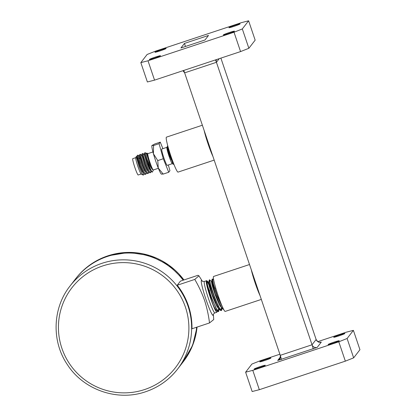 <?xml version="1.0" encoding="UTF-8"?>
<svg xmlns="http://www.w3.org/2000/svg" width="416" height="416" viewBox="0 0 416 416"><rect width="100%" height="100%" fill="white"/><g stroke="black" fill="none" stroke-linecap="round" stroke-linejoin="round"><path stroke-width="0.62" d="M75.826 278.522C84.24 267.79 94.91 260.229 107.853 255.84L128.757 252.398L149.744 255.585L168.756 265.08L183.934 279.958A67.948 67.517 -142.3 0 0 107.843 255.845A67.948 67.517 -142.3 0 0 75.826 278.522L75.348 279.141A67.948 67.517 37.7 0 1 107.364 256.464A67.948 67.517 37.7 0 1 183.175 280.207A67.948 67.517 37.7 0 0 107.364 256.464A67.948 67.517 37.7 0 0 75.348 279.141L70.08 285.953A67.948 67.517 37.7 0 1 102.097 263.276A67.948 67.517 37.7 0 1 178.968 288.47A67.948 67.517 37.7 0 1 177.601 369.07A67.948 67.517 37.7 0 1 145.584 391.747M209.513 322.951L191.968 328.775A67.948 67.517 -142.3 0 0 177.237 285.241L180.414 281.122L197.959 275.304L198.936 275.818L194.776 279.417C198.718 286.151 201.978 293.14 204.558 300.383C206.913 307.72 208.562 315.245 209.513 322.951L213.736 319.55L213.356 314.491M217.017 310.627A16.578 1.555 -108.4 0 1 216.871 312.234A16.578 1.555 -108.4 0 1 210.506 297.981A16.578 1.555 -108.4 0 1 206.341 280.836A16.578 1.555 -108.4 0 1 206.43 280.764A16.578 1.555 -108.4 0 1 206.435 280.764L204.417 281.434A16.578 1.555 71.6 0 0 208.494 298.652A16.578 1.555 71.6 0 0 214.859 312.905L216.871 312.234M210.142 293.743A6.755 0.634 -108.4 0 1 209.524 290.092M219.315 308.823L218.577 311.61L215.816 307.83L211.536 297.638L207.657 285.87L206.721 280.68L208.265 283.426A16.578 1.555 -108.4 0 0 206.638 280.816M206.31 280.956L206.346 280.826C206.222 282.641 207.849 288.278 211.224 297.742L217.729 311.501L218.577 311.61M218.405 311.615L218.426 308.417M223.402 308.979L217.282 295.719L213.439 284.081L212.508 278.959L213.699 279.963M212.508 278.959L212.108 279.188L213.314 284.856L216.965 295.823L223.746 309.639M221.692 308.24L221.411 310.57L218.665 306.816L214.406 296.681L210.548 284.965L209.612 279.817L211.494 281.445M209.612 279.817L209.217 280.051L210.428 285.756L214.094 296.785L220.568 310.461L221.411 310.57M221.239 310.575L221.343 308.006M211.188 288.293L208.484 282.256L209.264 286.458L212.467 296.187L216.434 305.682L219.045 309.291L219.404 309.171M214.209 287.81L211.734 281.772M212.878 283.27L211.734 281.278L211.38 281.398L212.16 285.589L215.348 295.251L219.284 304.668L221.879 308.246L222.238 308.131M216.31 310.263C216.024 310.565 215.368 309.598 214.334 307.367L216.07 310.003L217.729 311.501M209.217 280.051L208.78 282.251L212.534 295.282L218.904 308.963L220.568 310.461M212.108 279.188L211.676 281.382L215.389 294.284L221.738 307.923L223.402 309.421M206.341 280.836C205.4 281.939 210.772 299.988 214.235 307.164L214.334 307.367M209.815 287.024L208.265 283.426M183.347 361.639A67.948 67.517 -142.3 0 0 197.054 327.085L192.634 345.337L182.868 362.258A67.948 67.517 37.7 0 0 196.617 327.231A67.948 67.517 37.7 0 1 182.868 362.258L177.601 369.07C169.187 379.808 158.512 387.369 145.569 391.758C117.369 401.638 83.496 389.875 67.356 364.603C51.381 341.214 52.53 307.996 70.08 285.953M177.237 285.241L194.776 279.417M143.208 175.079L141.19 174.06A8.705 0.816 -108.4 0 1 137.935 166.587A8.705 0.816 -108.4 0 1 135.736 157.612L136.271 156.53L139.038 166.306C140.826 171.163 142.194 174.07 143.14 175.037A10.317 0.967 71.6 0 0 143.208 175.079A10.317 0.967 71.6 0 0 143.307 175.094A10.317 0.967 71.6 0 0 143.328 175.084M137.405 158.548L136.271 156.53M147.982 153.608A8.705 0.816 71.6 0 0 147.919 153.566A8.705 0.816 71.6 0 0 149.973 162.594A8.705 0.816 71.6 0 0 153.379 170.014A8.705 0.816 71.6 0 0 153.4 169.946M153.379 170.014L152.376 172.037A10.317 0.967 -108.4 0 1 152.303 172.11A10.317 0.967 -108.4 0 1 148.34 163.244A10.317 0.967 -108.4 0 1 147.134 159.448L148.72 163.093C150.29 166.535 151.616 168.75 152.698 169.738L149.521 162.776L146.702 153.083L147.919 153.566M172.141 161.049A8.705 0.816 -108.4 0 1 172.484 162.817M167.856 146.162A10.317 0.967 71.6 0 0 169.39 152.469L167.279 147.165C166.618 146.687 167.404 149.666 169.634 156.109L173.592 164.362L172.333 163.722A8.705 0.816 -108.4 0 1 169.073 156.255A8.705 0.816 -108.4 0 1 166.873 147.274L167.112 146.952M173.592 164.362L173.872 164.237M135.71 157.68L132.782 158.652A8.606 0.806 71.6 0 0 134.893 167.591A8.606 0.806 71.6 0 0 138.2 174.99L141.128 174.018M139.812 158.527A7.254 0.681 71.6 0 0 139.298 157.919A7.254 0.681 71.6 0 0 140.39 163.306M158.366 168.298L153.286 169.983A8.606 0.806 -108.4 0 1 149.978 162.583A8.606 0.806 -108.4 0 1 147.862 153.65L152.948 151.96M172.458 162.765A8.606 0.806 71.6 0 0 172.12 160.997M166.847 147.347L161.788 149.027A8.606 0.806 71.6 0 0 163.904 157.966A8.606 0.806 71.6 0 0 167.211 165.36L172.271 163.68M169.39 152.469L171.985 159.219M147.134 159.448L145.324 152.688L144.456 153.031L147.654 163.467L150.493 169.978L151.809 171.98L152.303 172.11M150.774 170.498L150.831 171.033M151.034 171.283L150.618 172.671L148.928 170.539L146.084 164.024L143.65 156.952L142.88 153.525L144.201 154.622L146.962 163.602L149.453 169.198L151.809 171.98M142.906 153.494L142.038 153.832L145.226 164.242L148.075 170.778L149.391 172.78L150.618 172.671M148.616 172.084L148.2 173.472L146.51 171.34L143.666 164.83L141.237 157.758L140.556 154.32L141.783 155.428L144.55 164.403L147.035 169.998L149.391 172.78M140.494 154.294L139.62 154.638L142.808 165.043L145.657 171.579L146.973 173.586L148.2 173.472M146.198 172.884L145.782 174.273L144.092 172.146L141.248 165.63L138.044 155.132L139.365 156.229L142.132 165.209L144.617 170.799L146.973 173.586M138.076 155.095L137.202 155.438L140.405 165.875L143.239 172.38L144.555 174.387L145.782 174.273M145.324 152.688L146.619 153.821L149.38 162.802L152.698 169.738M161.611 174.195L161.372 174.075A15.101 1.42 -108.4 0 1 158.278 168.069A15.101 1.42 -108.4 0 1 153.442 153.795A15.101 1.42 -108.4 0 1 151.902 145.538A15.101 1.42 -108.4 0 1 151.902 145.527M151.902 145.538L154.742 143.972L160.269 142.137L159.063 143.697L163.296 158.751L168.73 172.25L169.931 170.69L168.329 164.991M151.934 145.486L153.535 145.532L159.063 143.697M162.895 148.658L160.269 142.137M153.535 145.532L153.442 153.795L157.768 160.586L158.278 168.069L163.202 174.086L168.73 172.25M163.202 174.086L161.595 174.039M157.768 160.586L163.296 158.751M143.78 173.685L143.442 175.027L143.14 175.037M173.446 163.155L169.931 155.979L167.799 149.921L167.097 147.03L167.705 145.6M136.396 156.53L136.947 157.03L139.714 166.01L142.199 171.605L144.555 174.387M146.827 154.164L146.619 153.821M202.368 125.221L166.431 137.145A18.418 1.732 71.6 0 0 166.343 137.212A18.418 1.732 71.6 0 0 170.778 155.724A18.418 1.732 71.6 0 0 178.038 172.11L214.178 160.113M261.331 299.421L225.191 311.418A18.418 1.732 -108.4 0 1 217.927 295.027A18.418 1.732 -108.4 0 1 213.491 276.52A18.418 1.732 -108.4 0 1 213.585 276.453L249.517 264.524M155.34 57.091A5.897 0.369 161.3 0 1 160.514 55.728A5.897 0.369 161.3 0 1 154.523 58.146A5.897 0.369 161.3 0 1 149.349 59.509A5.897 0.369 161.3 0 1 155.34 57.091M160.961 49.816A5.897 0.369 161.3 0 1 166.14 48.454A5.897 0.369 161.3 0 1 160.15 50.872A5.897 0.369 161.3 0 1 154.97 52.234A5.897 0.369 161.3 0 1 160.961 49.816M234.915 25.277A5.897 0.369 161.3 0 1 240.089 23.91A5.897 0.369 161.3 0 1 234.099 26.328A5.897 0.369 161.3 0 1 228.925 27.69A5.897 0.369 161.3 0 1 234.915 25.277M229.289 32.547A5.897 0.369 161.3 0 1 234.468 31.184A5.897 0.369 161.3 0 1 228.478 33.602A5.897 0.369 161.3 0 1 223.298 34.965A5.897 0.369 161.3 0 1 229.289 32.547M259.308 367.713A5.897 0.369 -18.7 0 0 265.299 365.295A5.897 0.369 -18.7 0 0 260.12 366.657A5.897 0.369 -18.7 0 0 254.129 369.075A5.897 0.369 -18.7 0 0 259.308 367.713M264.93 360.438A5.897 0.369 -18.7 0 0 270.92 358.025A5.897 0.369 -18.7 0 0 265.746 359.388A5.897 0.369 -18.7 0 0 259.756 361.8A5.897 0.369 -18.7 0 0 264.93 360.438M338.884 335.894A5.897 0.369 -18.7 0 0 344.874 333.481A5.897 0.369 -18.7 0 0 339.695 334.844A5.897 0.369 -18.7 0 0 333.705 337.262A5.897 0.369 -18.7 0 0 338.884 335.894M333.258 343.169A5.897 0.369 -18.7 0 0 339.248 340.751A5.897 0.369 -18.7 0 0 334.074 342.118A5.897 0.369 -18.7 0 0 328.084 344.531A5.897 0.369 -18.7 0 0 333.258 343.169M219.237 58.661L216.434 62.296L184.642 72.847L280.254 355.326L312.047 344.776L316.129 339.492L220.891 58.115M184.449 43.425L180.929 47.98L204.989 39.993L208.51 35.443L184.449 43.425L185.479 46.467M240.568 51.584L234.021 32.235L147.997 60.783L154.549 80.132L147.378 81.968L140.826 62.618L147.118 54.48L155.423 51.184L241.441 22.636L248.612 20.8L242.32 28.938L248.867 48.287L240.568 51.584L154.549 80.132M234.021 32.235L242.32 28.938M140.826 62.618L147.997 60.783M345.348 361.15L338.801 341.806L347.1 338.504L353.392 330.366L359.944 349.716L353.652 357.854L345.348 361.15L259.329 389.698L252.158 391.534L245.612 372.19L251.904 364.052L260.203 360.75L279.88 354.219M216.466 59.582A4.092 4.066 37.7 0 0 216.434 62.296L312.047 344.776A4.092 4.066 37.7 0 0 317.226 347.36L321.308 342.077A4.092 4.066 37.7 0 1 316.129 339.492C319.238 343.959 320.018 341.635 320.398 342.217L320.107 342.285M338.801 341.806L252.782 370.354L259.329 389.698M353.392 330.366L346.221 332.202L317.819 341.63M245.612 372.19L252.782 370.354M347.1 338.504L353.652 357.854M248.612 20.8L255.159 40.149L248.867 48.287M213.351 314.522A18.476 1.737 -108.4 0 1 206.029 299.593A18.476 1.737 -108.4 0 1 202.233 281.039M102.742 265.923A65.39 64.974 -142.3 0 0 61.875 348.249A65.39 64.974 -142.3 0 0 144.586 389.558A65.39 64.974 -142.3 0 0 185.453 307.237A65.39 64.974 -142.3 0 0 102.742 265.923M212.924 156.416A18.418 1.732 -108.4 0 1 204.116 130.38M260.078 295.724A18.418 1.732 -108.4 0 1 251.264 269.682M279.625 359.112C280.088 359.268 280.296 358.004 280.254 355.326A4.092 4.066 37.7 0 1 277.696 360.48L317.226 347.36M277.696 360.48L280.462 356.902M184.642 72.847L182.952 70.704A4.092 4.066 37.7 0 1 184.642 72.847A4.092 0.385 -108.4 0 0 183.732 70.444M216.434 62.296A4.092 0.385 71.6 0 0 215.524 59.894M280.259 355.337L280.254 355.326A4.092 0.385 -108.4 0 1 281.278 359.559M313.076 349.008A4.092 0.385 71.6 0 0 312.047 344.776M202.436 281.341L202.202 281.003C201.952 281.284 202.691 281.424 204.417 281.434M202.259 281.06L198.936 275.818M214.729 288.361L215.732 288.028M208.484 282.256L208.842 282.142M216.237 310.32L216.564 310.211L216.237 310.32M206.721 280.68L206.435 280.764M221.697 310.076L222.149 307.788M206.866 280.743L208.598 282.308M214.978 302.51L215.337 302.396M213.33 314.163L213.34 314.574C212.976 314.496 213.481 313.94 214.859 312.905M169.686 156.255L170.654 155.932M169.572 155.938L170.534 155.615M139.298 157.919L138.689 158.122M137.857 158.397L136.646 158.798M136.88 157.056L137.202 155.438M139.298 156.255L139.62 154.638M141.716 155.454L142.038 153.832M144.134 154.648L144.456 153.031M146.546 153.847L146.702 153.083M170.888 159.338L171.891 159.006M169.296 155.178L170.248 154.861M170.373 158.064L171.366 157.737"/></g></svg>
